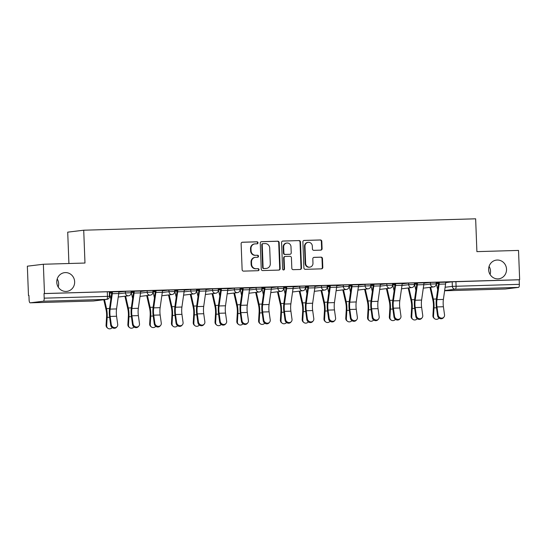 <?xml version="1.0" encoding="UTF-8"?>
<svg xmlns="http://www.w3.org/2000/svg" width="547" height="547" viewBox="0 0 547 547"><rect width="100%" height="100%" fill="white"/><g stroke="black" fill="none" stroke-linecap="round" stroke-linejoin="round"><path stroke-width="0.82" d="M258.006 242.779A1.012 0.957 83.1 0 0 257.008 241.795L242.444 242.218A1.45 1.374 83.1 0 0 241.124 243.709L242.13 269.712A1.45 1.374 83.1 0 0 243.552 271.121L258.122 270.697A1.012 0.957 83.1 0 0 259.039 269.657A1.012 0.957 83.1 0 0 258.04 268.673L256.16 268.727A4.629 4.39 83.1 0 1 251.593 264.235L251.511 262.068A4.629 4.39 83.1 0 1 255.716 257.316L257.603 257.261A1.012 0.957 83.1 0 0 258.526 256.222A1.012 0.957 83.1 0 0 257.528 255.237L255.64 255.292A4.629 4.39 83.1 0 1 251.073 250.793L250.991 248.625A4.629 4.39 83.1 0 1 255.203 243.873L257.09 243.818A1.012 0.957 83.1 0 0 258.006 242.779M256.899 243.825A1.012 0.957 83.1 0 0 256.543 241.856L242.109 242.273M257.931 270.703A1.012 0.957 83.1 0 0 257.575 268.727L256.16 268.727M257.411 257.261A1.012 0.957 83.1 0 0 257.063 255.292L255.64 255.292M488.642 269.712A9.429 8.937 83.1 0 0 498.72 278.82A9.429 8.937 83.1 0 0 506.522 269.192A9.429 8.937 83.1 0 0 496.444 260.092A9.429 8.937 83.1 0 0 488.642 269.712M490.071 274.478A9.429 8.937 83.1 0 0 490.515 271.141A9.429 8.937 83.1 0 0 489.086 266.382M56.772 282.279A9.429 8.937 83.1 0 0 66.85 291.38A9.429 8.937 83.1 0 0 74.652 281.76A9.429 8.937 83.1 0 0 64.573 272.652A9.429 8.937 83.1 0 0 56.772 282.279M58.201 287.038A9.429 8.937 83.1 0 0 58.645 283.702A9.429 8.937 83.1 0 0 57.216 278.943M320.774 250.143A1.45 1.374 83.1 0 0 322.094 248.659L321.814 241.357A1.45 1.374 83.1 0 0 320.385 239.955L304.207 240.427A1.45 1.374 83.1 0 0 302.888 241.911L303.893 267.921A1.45 1.374 83.1 0 0 305.315 269.322L321.492 268.85A1.45 1.374 83.1 0 0 322.812 267.367L322.47 258.553A1.45 1.374 83.1 0 0 321.041 257.152L314.122 257.35A1.45 1.374 83.1 0 0 312.809 258.834L312.973 263.203A3.87 3.665 83.1 0 1 309.773 267.155A3.87 3.665 83.1 0 1 305.636 263.422L304.98 246.3A3.87 3.665 83.1 0 1 308.18 242.348A3.87 3.665 83.1 0 1 312.316 246.082L312.426 248.94A1.45 1.374 83.1 0 0 313.855 250.341L320.774 250.143M43.37 301.219L30.16 302.826A2.947 0.937 -91.7 0 1 30.133 302.826A2.947 0.937 -91.7 0 1 29.114 299.995L28.943 295.428L28.478 295.489L27.35 266.191L43.357 264.249L84.976 263.039L83.718 230.212L475.644 218.807L476.902 251.634L518.522 250.423L519.65 279.722L44.478 293.541L44.013 293.595L44.191 298.163L109.475 296.317L109.297 291.756L107.287 291.756L107.458 296.317A2.947 0.937 -91.7 0 1 106.638 299.38L43.37 301.219A2.947 0.937 -91.7 0 0 44.191 298.163M43.357 264.249L44.478 293.541M279.175 242.601A1.45 1.374 83.1 0 0 277.746 241.193L261.569 241.665A1.45 1.374 83.1 0 0 260.256 243.148L261.254 269.158A1.45 1.374 83.1 0 0 262.676 270.567L278.854 270.095A1.45 1.374 83.1 0 0 280.173 268.611L279.175 242.601L278.703 242.656A1.45 1.374 83.1 0 0 277.281 241.254L261.24 241.719M282.888 241.042L299.065 240.577A1.45 1.374 83.1 0 1 300.494 241.979L301.493 267.989A1.45 1.374 83.1 0 1 300.173 269.473L293.254 269.671A1.45 1.374 83.1 0 1 291.825 268.269L291.421 257.719A1.45 1.374 83.1 0 0 289.992 256.317L285.397 256.447A1.45 1.374 83.1 0 0 284.084 257.938L284.508 268.919A1.012 0.957 83.1 0 1 283.667 269.951A1.012 0.957 83.1 0 1 282.587 268.974L281.575 242.533A1.45 1.374 83.1 0 1 282.888 241.042L282.649 241.077M445.668 282.601L452.184 281.808L452.362 286.375L519.356 284.337A2.947 0.937 88.3 0 1 518.535 287.394L505.332 289.007A2.947 0.937 88.3 0 1 505.305 289.007A2.947 0.937 88.3 0 1 505.278 289.007L444.615 290.772L505.332 289.007M28.478 295.489L28.943 295.476M109.516 293.13L111.718 293.069M131.307 292.495L133.509 292.433M153.098 291.866L155.293 291.797M174.883 291.23L177.084 291.168M196.674 290.594L198.876 290.532M218.465 289.965L220.66 289.896M240.249 289.329L242.451 289.267M262.04 288.693L264.242 288.631M283.831 288.064L286.033 287.995M305.623 287.428L307.817 287.36M327.407 286.792L329.609 286.731M349.198 286.156L351.4 286.095M370.989 285.527L373.184 285.459M392.773 284.891L394.975 284.83M414.564 284.255L416.766 284.194M436.356 283.626L438.557 283.558M68.915 263.504L67.712 232.154L83.718 230.212M519.65 279.722L519.185 279.777L519.356 284.337M118.829 291.722L121.243 291.585M121.243 291.647L109.304 291.941M140.62 291.086L131.095 291.305M162.404 290.45L152.88 290.669M184.195 289.814L174.671 290.033M205.987 289.185L196.462 289.404M227.771 288.549L218.253 288.768M249.562 287.913L240.037 288.132M271.353 287.284L261.828 287.503M293.144 286.649L283.62 286.867M314.928 286.013L305.404 286.231M336.72 285.384L327.195 285.602M358.511 284.748L348.986 284.966M380.295 284.112L370.777 284.331M402.086 283.483L392.561 283.702M423.877 282.847L414.352 283.066M445.668 282.211L436.144 282.43M423.884 283.237L430.393 282.443L430.455 284.064L436.198 283.872L436.137 282.252L430.393 282.443M402.093 283.872L408.609 283.079L408.671 284.7L414.407 284.502L414.346 282.881L408.609 283.079M380.302 284.502L386.818 283.715L386.879 285.329L392.616 285.137L392.555 283.517L386.818 283.715M358.517 285.137L365.027 284.344L365.088 285.965L370.832 285.773L370.763 284.153L365.027 284.344M336.726 285.773L343.236 284.98L343.304 286.601L349.041 286.402L348.979 284.782L343.236 284.98M314.935 286.409L321.451 285.616L321.513 287.23L327.25 287.038L327.188 285.418L321.451 285.616M293.151 287.038L299.66 286.245L299.722 287.866L305.458 287.674L305.397 286.054L299.66 286.245M271.36 287.674L277.869 286.881L277.931 288.501L283.674 288.303L283.613 286.69L277.869 286.881M249.569 288.31L256.085 287.517L256.146 289.131L261.883 288.939L261.822 287.319L256.085 287.517M227.778 288.939L234.294 288.146L234.355 289.766L240.092 289.575L240.03 287.954L234.294 288.146M205.993 289.575L212.503 288.782L212.564 290.402L218.308 290.204L218.246 288.59L212.503 288.782M184.202 290.211L190.718 289.418L190.78 291.038L196.517 290.84L196.455 289.219L190.718 289.418M162.411 290.84L168.927 290.047L168.989 291.667L174.725 291.476L174.664 289.855L168.927 290.047M140.627 291.476L147.136 290.683L147.198 292.303L152.941 292.112L152.873 290.491L147.136 290.683M118.836 292.112L125.345 291.319L125.413 292.939L131.15 292.741L131.089 291.12L125.345 291.319M436.335 283.346L438.591 283.284M109.496 292.857L111.759 292.789M131.287 292.221L133.543 292.153A1.771 0.561 -91.7 0 0 133.584 291.284L133.584 291.223M153.078 291.585L155.334 291.524M174.862 290.956L177.125 290.888A1.771 0.561 -91.7 0 0 177.16 290.019L177.16 289.958M196.653 290.32L198.91 290.252M218.444 289.684L220.701 289.623A1.771 0.561 -91.7 0 0 220.742 288.748L220.735 288.693M240.229 289.055L242.492 288.987M262.02 288.419L264.283 288.351M283.811 287.784L286.067 287.722M305.602 287.148L307.858 287.086M327.386 286.519L329.65 286.45M349.177 285.883L351.434 285.814M370.969 285.247L373.225 285.185A1.771 0.561 -91.7 0 0 373.266 284.317L373.259 284.255M392.753 284.618L395.016 284.549M414.544 283.982L416.807 283.914A1.771 0.561 -91.7 0 0 416.841 283.045L416.841 282.984M111.766 292.727L109.496 292.789A1.771 0.561 88.3 0 0 109.605 293.671L110.85 299.168M109.304 291.995L111.793 291.859M519.185 279.777L452.184 281.808M44.013 293.595L107.287 291.756M131.095 291.36L133.584 291.291M133.557 292.091L131.28 292.153A1.771 0.561 88.3 0 0 131.389 293.035L132.641 298.532M152.886 290.731L155.369 290.594M155.341 291.455L153.071 291.524A1.771 0.561 88.3 0 0 153.181 292.406L154.432 297.903M174.671 290.095L177.16 290.019M177.132 290.819L174.862 290.888A1.771 0.561 88.3 0 0 174.972 291.77L176.216 297.267M196.462 289.459L198.951 289.322M198.923 290.19L196.653 290.252A1.771 0.561 88.3 0 0 196.763 291.134L198.007 296.631M218.253 288.83L220.742 288.754M220.708 289.554L218.438 289.623A1.771 0.561 88.3 0 0 218.547 290.498L219.798 295.995M240.044 288.194L242.526 288.057M242.499 288.919L240.229 288.987A1.771 0.561 88.3 0 0 240.338 289.869L241.589 295.366M261.828 287.558L264.317 287.421M264.29 288.29L262.02 288.351M283.62 286.929L286.108 286.854M286.081 287.654L283.804 287.722A1.771 0.561 88.3 0 0 283.914 288.597L285.165 294.095M305.411 286.293L307.893 286.156M307.865 287.018L305.595 287.086M327.195 285.657L329.684 285.589M329.656 286.389L327.386 286.45A1.771 0.561 88.3 0 0 327.496 287.332L328.74 292.83M348.986 285.021L351.475 284.884M351.447 285.753L349.02 285.821M370.777 284.392L373.266 284.317M373.232 285.117L370.962 285.185A1.771 0.561 88.3 0 0 371.071 286.067L372.322 291.565M392.568 283.756L395.05 283.62M395.023 284.488L392.596 284.556M414.352 283.12L416.841 283.052M416.814 283.852L414.544 283.92A1.771 0.561 88.3 0 0 414.653 284.796L415.898 290.293M436.144 282.491L438.626 282.355M438.598 283.216L436.328 283.284A1.771 0.561 88.3 0 0 436.438 284.166L437.689 289.664M254.82 243.907L254.355 243.962A4.629 4.39 83.1 0 0 250.526 248.687L250.991 248.625M255.175 255.346A4.629 4.39 83.1 0 1 250.608 250.854L250.526 248.687M255.34 257.343L254.868 257.398A4.629 4.39 83.1 0 0 251.046 262.122L251.511 262.068M255.688 268.782A4.629 4.39 83.1 0 1 251.128 264.29L251.046 262.122M278.724 270.095A1.45 1.374 83.1 0 0 279.708 268.666L278.703 242.656M263.155 243.647A1.012 0.957 83.1 0 0 262.232 244.687L263.107 267.51A1.012 0.957 83.1 0 0 264.112 268.495L266.095 268.44A4.629 4.39 83.1 0 0 270.307 263.688L269.705 248.085A4.629 4.39 83.1 0 0 265.145 243.586L263.155 243.647M262.69 243.702A1.012 0.957 83.1 0 0 261.767 244.741L262.232 244.687M266.478 268.413L266.013 268.468A4.629 4.39 83.1 0 1 265.63 268.495L263.64 268.556A1.012 0.957 83.1 0 1 262.642 267.572L261.767 244.741M282.56 241.097L299.065 240.577M300.036 269.48A1.45 1.374 83.1 0 0 301.021 268.044L300.023 242.034A1.45 1.374 83.1 0 0 298.6 240.632M284.932 256.509A1.45 1.374 83.1 0 0 283.62 257.993L284.043 268.974L284.508 268.919M283.435 269.945A1.012 0.957 83.1 0 0 284.043 268.974M290.997 246.779A3.87 3.665 83.1 0 0 286.867 243.039A3.87 3.665 83.1 0 0 283.667 246.991L283.893 253.022A1.45 1.374 83.1 0 0 285.322 254.43L289.917 254.293A1.45 1.374 83.1 0 0 291.23 252.81L290.997 246.779M286.867 243.039L286.396 243.1A3.87 3.665 83.1 0 0 283.196 247.046L283.667 246.991M289.684 254.321A1.45 1.374 83.1 0 1 289.452 254.348L284.857 254.485A1.45 1.374 83.1 0 1 283.428 253.076L283.196 247.046M308.18 242.348L307.715 242.403A3.87 3.665 83.1 0 0 304.515 246.355L304.98 246.3M309.773 267.155L309.308 267.209A3.87 3.665 83.1 0 1 305.171 263.476L304.515 246.355M321.356 268.857A1.45 1.374 83.1 0 0 322.34 267.421L322.005 258.608A1.45 1.374 83.1 0 0 320.576 257.206L313.787 257.405M320.638 250.143A1.45 1.374 83.1 0 0 321.622 248.714L321.342 241.418A1.45 1.374 83.1 0 0 319.92 240.01L303.872 240.475M107.732 328.193L107.13 327.694A3.391 3.097 -50.3 0 1 106.077 325.178L106.679 325.677A3.391 3.097 129.7 0 0 112.231 327.612M103.793 299.735L106.036 309.616A9.135 2.906 88.3 0 1 106.576 316.87L106.077 325.178M106.679 325.677L107.178 317.369A11.049 3.514 -91.7 0 0 106.521 308.597L104.491 299.647M111.273 324.542A3.391 3.036 41.1 0 0 113.646 327.427A3.391 3.036 41.1 0 0 117.044 326.675A3.391 3.036 41.1 0 0 117.701 324.357L116.573 316.248L110.152 316.44L111.273 324.542L110.72 325.185L109.591 317.075A11.049 3.514 88.3 0 1 109.564 308.228L111.752 292.816A1.771 0.561 -91.7 0 0 111.793 291.92M117.044 326.675L116.484 327.318A3.391 3.036 -138.9 0 1 113.085 328.07A3.391 3.036 -138.9 0 1 110.72 325.185M112.402 291.838L112.402 291.845A3.685 1.169 88.3 0 1 112.313 293.705L110.125 309.117A9.135 2.906 -91.7 0 0 110.152 316.44M112.402 291.845L118.829 291.66A3.685 1.169 88.3 0 1 118.74 293.52L116.552 308.932A9.135 2.906 -91.7 0 0 116.573 316.248M129.516 327.557L128.914 327.058A3.391 3.097 -50.3 0 1 127.868 324.542L128.47 325.041A3.391 3.097 129.7 0 0 134.015 326.983M124.928 296.221L127.827 308.987A9.135 2.906 88.3 0 1 128.36 316.241L127.868 324.542M128.47 325.041L128.962 316.74A11.049 3.514 -91.7 0 0 128.313 307.961L125.632 296.139M151.307 326.921L150.705 326.422A3.391 3.097 -50.3 0 1 149.659 323.906L150.261 324.405A3.391 3.097 129.7 0 0 155.806 326.347M146.719 295.592L149.611 308.351A9.135 2.906 88.3 0 1 150.151 315.605L149.659 323.906M150.261 324.405L150.753 316.104A11.049 3.514 -91.7 0 0 150.104 307.325L147.416 295.503M133.065 323.913A3.391 3.036 41.1 0 0 135.43 326.798A3.391 3.036 41.1 0 0 138.829 326.046A3.391 3.036 41.1 0 0 139.485 323.721L138.364 315.619L131.936 315.804L133.065 323.913L132.504 324.549L131.383 316.446A11.049 3.514 88.3 0 1 131.355 307.592L133.543 292.18M138.829 326.046L138.275 326.682A3.391 3.036 -138.9 0 1 134.877 327.434A3.391 3.036 -138.9 0 1 132.504 324.549M140.613 291.018L134.193 291.209A3.685 1.169 88.3 0 1 134.104 293.076L131.916 308.487A9.135 2.906 -91.7 0 0 131.936 315.804M140.613 291.025A3.685 1.169 88.3 0 1 140.531 292.884L138.343 308.296A9.135 2.906 -91.7 0 0 138.364 315.619M154.856 323.277A3.391 3.036 41.1 0 0 157.221 326.162A3.391 3.036 41.1 0 0 160.62 325.41A3.391 3.036 41.1 0 0 161.276 323.092L160.155 314.983L153.728 315.168L154.856 323.277L154.295 323.92L153.167 315.81A11.049 3.514 88.3 0 1 153.146 306.956L155.334 291.544A1.771 0.561 -91.7 0 0 155.375 290.648M160.62 325.41L160.066 326.053A3.391 3.036 -138.9 0 1 156.661 326.798A3.391 3.036 -138.9 0 1 154.295 323.92M155.977 290.573L155.977 290.58A3.685 1.169 88.3 0 1 155.895 292.44L153.707 307.852A9.135 2.906 -91.7 0 0 153.728 315.168M155.977 290.58L162.404 290.389A3.685 1.169 88.3 0 1 162.315 292.255L160.134 307.667A9.135 2.906 -91.7 0 0 160.155 314.983M173.098 326.292L172.496 325.793A3.391 3.097 -50.3 0 1 171.45 323.277L172.045 323.776A3.391 3.097 129.7 0 0 177.597 325.711M168.503 294.956L171.402 307.715A9.135 2.906 88.3 0 1 171.943 314.969L171.45 323.277M172.045 323.776L172.544 315.469A11.049 3.514 -91.7 0 0 171.895 306.696L169.208 294.867M194.889 325.656L194.288 325.157A3.391 3.097 -50.3 0 1 193.235 322.641L193.836 323.14A3.391 3.097 129.7 0 0 199.382 325.082M190.294 294.32L193.194 307.086A9.135 2.906 88.3 0 1 193.734 314.34L193.235 322.641M193.836 323.14L194.329 314.84A11.049 3.514 -91.7 0 0 193.679 306.06L190.999 294.238M216.674 325.021L216.072 324.521A3.391 3.097 -50.3 0 1 215.026 322.005L215.627 322.504A3.391 3.097 129.7 0 0 221.173 324.446M212.086 293.691L214.985 306.45A9.135 2.906 88.3 0 1 215.518 313.704L215.026 322.005M215.627 322.504L216.12 314.204A11.049 3.514 -91.7 0 0 215.47 305.424L212.783 293.602M176.64 322.641A3.391 3.036 41.1 0 0 179.013 325.527A3.391 3.036 41.1 0 0 182.411 324.774A3.391 3.036 41.1 0 0 183.067 322.457L181.939 314.347L175.519 314.539L176.64 322.641L176.086 323.284L174.958 315.175A11.049 3.514 88.3 0 1 174.931 306.327L177.119 290.915M182.411 324.774L181.85 325.417A3.391 3.036 -138.9 0 1 178.452 326.169A3.391 3.036 -138.9 0 1 176.086 323.284M184.195 289.753L177.768 289.944A3.685 1.169 88.3 0 1 177.679 291.804L175.498 307.216A9.135 2.906 -91.7 0 0 175.519 314.539M184.195 289.76A3.685 1.169 88.3 0 1 184.107 291.619L181.919 307.031A9.135 2.906 -91.7 0 0 181.939 314.347M198.431 322.012A3.391 3.036 41.1 0 0 200.797 324.891A3.391 3.036 41.1 0 0 204.195 324.145A3.391 3.036 41.1 0 0 204.858 321.821L203.73 313.718L197.303 313.903L198.431 322.012L197.87 322.648L196.749 314.546A11.049 3.514 88.3 0 1 196.722 305.691L198.91 290.279A1.771 0.561 -91.7 0 0 198.951 289.384M204.195 324.145L203.641 324.781A3.391 3.036 -138.9 0 1 200.243 325.533A3.391 3.036 -138.9 0 1 197.87 322.648M203.73 313.718A9.135 2.906 -91.7 0 1 203.71 306.395L205.898 290.983A3.685 1.169 88.3 0 0 205.98 289.124L199.559 289.308A3.685 1.169 88.3 0 1 199.47 291.175L197.282 306.587A9.135 2.906 -91.7 0 0 197.303 313.903M220.222 321.376A3.391 3.036 41.1 0 0 222.588 324.262A3.391 3.036 41.1 0 0 225.986 323.509A3.391 3.036 41.1 0 0 226.643 321.192L225.521 313.082L219.094 313.267L220.222 321.376L219.662 322.012L218.54 313.91A11.049 3.514 88.3 0 1 218.513 305.055L220.701 289.643M225.986 323.509L225.432 324.145A3.391 3.036 -138.9 0 1 222.034 324.897A3.391 3.036 -138.9 0 1 219.662 322.012M225.521 313.082A9.135 2.906 -91.7 0 1 225.501 305.766L227.689 290.354A3.685 1.169 88.3 0 0 227.771 288.488L221.344 288.679A3.685 1.169 88.3 0 1 221.262 290.539L219.073 305.951A9.135 2.906 -91.7 0 0 219.094 313.267M238.465 324.392L237.863 323.892A3.391 3.097 -50.3 0 1 236.817 321.376L237.419 321.875A3.391 3.097 129.7 0 0 242.964 323.81M233.877 293.055L236.769 305.814A9.135 2.906 88.3 0 1 237.309 313.069L236.817 321.376M237.419 321.875L237.911 313.568A11.049 3.514 -91.7 0 0 237.261 304.795L234.574 292.966M242.006 320.74A3.391 3.036 41.1 0 0 244.379 323.626A3.391 3.036 41.1 0 0 247.777 322.874A3.391 3.036 41.1 0 0 248.434 320.556L247.306 312.446L240.885 312.638L242.006 320.74L241.453 321.383L240.324 313.274A11.049 3.514 88.3 0 1 240.297 304.419L242.485 289.007A1.771 0.561 -91.7 0 0 242.526 288.119M247.777 322.874L247.217 323.516A3.391 3.036 -138.9 0 1 243.818 324.268A3.391 3.036 -138.9 0 1 241.453 321.383M247.306 312.446A9.135 2.906 -91.7 0 1 247.285 305.13L249.473 289.719A3.685 1.169 88.3 0 0 249.562 287.859L243.135 288.043A3.685 1.169 88.3 0 1 243.053 289.903L240.865 305.315A9.135 2.906 -91.7 0 0 240.885 312.638M260.256 323.756L259.654 323.256A3.391 3.097 -50.3 0 1 258.601 320.74L259.203 321.239A3.391 3.097 129.7 0 0 264.755 323.181M263.374 294.73L262.129 289.233A1.771 0.561 88.3 0 1 262.02 288.358M255.661 292.419L258.56 305.185A9.135 2.906 88.3 0 1 259.1 312.44L258.601 320.74M259.203 321.239L259.702 312.932A11.049 3.514 -91.7 0 0 259.046 304.159L256.365 292.337M263.798 320.111A3.391 3.036 41.1 0 0 266.17 322.99A3.391 3.036 41.1 0 0 269.568 322.245A3.391 3.036 41.1 0 0 270.225 319.92L269.097 311.817L262.669 312.002L263.798 320.111L263.244 320.747L262.116 312.638A11.049 3.514 88.3 0 1 262.088 303.79L264.276 288.378A1.771 0.561 -91.7 0 0 264.317 287.483M269.568 322.245L269.008 322.88A3.391 3.036 -138.9 0 1 265.61 323.633A3.391 3.036 -138.9 0 1 263.244 320.747M269.097 311.817A9.135 2.906 -91.7 0 1 269.076 304.494L271.264 289.083A3.685 1.169 88.3 0 0 271.353 287.223L264.926 287.407A3.685 1.169 88.3 0 1 264.837 289.274L262.649 304.686A9.135 2.906 -91.7 0 0 262.669 312.002M282.04 323.12L281.438 322.621A3.391 3.097 -50.3 0 1 280.392 320.104L280.994 320.604A3.391 3.097 129.7 0 0 286.539 322.545M277.452 291.783L280.351 304.549A9.135 2.906 88.3 0 1 280.885 311.804L280.392 320.104M280.994 320.604L281.486 312.303A11.049 3.514 -91.7 0 0 280.837 303.523L278.156 291.701M285.589 319.475A3.391 3.036 41.1 0 0 287.954 322.361A3.391 3.036 41.1 0 0 291.353 321.609A3.391 3.036 41.1 0 0 292.009 319.291L290.888 311.181L284.461 311.366L285.589 319.475L285.028 320.111L283.907 312.009A11.049 3.514 88.3 0 1 283.879 303.154L286.067 287.743A1.771 0.561 -91.7 0 0 286.108 286.847L286.108 286.785M291.353 321.609L290.799 322.245A3.391 3.036 -138.9 0 1 287.401 322.997A3.391 3.036 -138.9 0 1 285.028 320.111M290.888 311.181A9.135 2.906 -91.7 0 1 290.867 303.865L293.055 288.454A3.685 1.169 88.3 0 0 293.137 286.587L286.717 286.772A3.685 1.169 88.3 0 1 286.628 288.638L284.44 304.05A9.135 2.906 -91.7 0 0 284.461 311.366M303.831 322.484L303.229 321.992A3.391 3.097 -50.3 0 1 302.183 319.475L302.785 319.974A3.391 3.097 129.7 0 0 308.33 321.909M306.956 293.465L305.705 287.968A1.771 0.561 88.3 0 1 305.595 287.093M299.243 291.154L302.135 303.913A9.135 2.906 88.3 0 1 302.676 311.168L302.183 319.475M302.785 319.974L303.277 311.667A11.049 3.514 -91.7 0 0 302.628 302.894L299.941 291.066M307.373 318.839A3.391 3.036 41.1 0 0 309.746 321.725A3.391 3.036 41.1 0 0 313.144 320.973A3.391 3.036 41.1 0 0 313.8 318.655L312.679 310.546L306.252 310.737L307.373 318.839L306.819 319.482L305.691 311.373A11.049 3.514 88.3 0 1 305.67 302.518L307.858 287.107A1.771 0.561 -91.7 0 0 307.899 286.218M313.144 320.973L312.59 321.615A3.391 3.036 -138.9 0 1 309.185 322.368A3.391 3.036 -138.9 0 1 306.819 319.482M312.679 310.546A9.135 2.906 -91.7 0 1 312.652 303.229L314.84 287.818A3.685 1.169 88.3 0 0 314.928 285.951L308.501 286.143A3.685 1.169 88.3 0 1 308.419 288.002L306.231 303.414A9.135 2.906 -91.7 0 0 306.252 310.737M325.622 321.855L325.021 321.356A3.391 3.097 -50.3 0 1 323.968 318.839L324.569 319.339A3.391 3.097 129.7 0 0 330.121 321.274M321.027 290.519L323.927 303.277A9.135 2.906 88.3 0 1 324.467 310.539L323.968 318.839M324.569 319.339L325.068 311.031A11.049 3.514 -91.7 0 0 324.412 302.259L321.732 290.436M329.164 318.204A3.391 3.036 41.1 0 0 331.537 321.089A3.391 3.036 41.1 0 0 334.935 320.344A3.391 3.036 41.1 0 0 335.591 318.019L334.463 309.917L328.043 310.101L329.164 318.204L328.61 318.846L327.482 310.737A11.049 3.514 88.3 0 1 327.455 301.889L329.643 286.478A1.771 0.561 -91.7 0 0 329.684 285.582L329.684 285.52M334.935 320.344L334.374 320.98A3.391 3.036 -138.9 0 1 330.976 321.732A3.391 3.036 -138.9 0 1 328.61 318.846M334.463 309.917A9.135 2.906 -91.7 0 1 334.443 302.594L336.631 287.182A3.685 1.169 88.3 0 0 336.72 285.322L330.292 285.507A3.685 1.169 88.3 0 1 330.203 287.373L328.015 302.785A9.135 2.906 -91.7 0 0 328.043 310.101M347.407 321.219L346.812 320.72A3.391 3.097 -50.3 0 1 345.759 318.204L346.36 318.703A3.391 3.097 129.7 0 0 351.906 320.645M349.02 285.828L349.177 285.821A1.771 0.561 88.3 0 0 349.287 286.696L350.531 292.194M342.819 289.883L345.718 302.648A9.135 2.906 88.3 0 1 346.258 309.903L345.759 318.204M346.36 318.703L346.853 310.402A11.049 3.514 -91.7 0 0 346.203 301.623L343.523 289.801M350.955 317.575A3.391 3.036 41.1 0 0 353.321 320.46A3.391 3.036 41.1 0 0 356.719 319.708A3.391 3.036 41.1 0 0 357.382 317.383L356.254 309.281L349.827 309.465L350.955 317.575L350.395 318.21L349.273 310.108A11.049 3.514 88.3 0 1 349.246 301.253L351.434 285.842A1.771 0.561 -91.7 0 0 351.475 284.946M356.719 319.708L356.165 320.344A3.391 3.036 -138.9 0 1 352.767 321.096A3.391 3.036 -138.9 0 1 350.395 318.21M356.254 309.281A9.135 2.906 -91.7 0 1 356.234 301.965L358.422 286.553A3.685 1.169 88.3 0 0 358.504 284.686L352.083 284.871A3.685 1.169 88.3 0 1 351.994 286.737L349.806 302.149A9.135 2.906 -91.7 0 0 349.827 309.465M369.198 320.583L368.596 320.084A3.391 3.097 -50.3 0 1 367.55 317.575L368.152 318.067A3.391 3.097 129.7 0 0 373.697 320.009M364.61 289.254L367.502 302.012A9.135 2.906 88.3 0 1 368.042 309.267L367.55 317.575M368.152 318.067L368.644 309.766A11.049 3.514 -91.7 0 0 367.994 300.987L365.307 289.165M372.746 316.939A3.391 3.036 41.1 0 0 375.112 319.824A3.391 3.036 41.1 0 0 378.51 319.072A3.391 3.036 41.1 0 0 379.167 316.754L378.045 308.645L371.618 308.829L372.746 316.939L372.186 317.581L371.064 309.472A11.049 3.514 88.3 0 1 371.037 300.618L373.225 285.206M378.51 319.072L377.956 319.715A3.391 3.036 -138.9 0 1 374.558 320.46A3.391 3.036 -138.9 0 1 372.186 317.581M378.045 308.645A9.135 2.906 -91.7 0 1 378.025 301.329L380.206 285.917A3.685 1.169 88.3 0 0 380.295 284.05L373.868 284.242A3.685 1.169 88.3 0 1 373.786 286.102L371.598 301.513A9.135 2.906 -91.7 0 0 371.618 308.829M390.989 319.954L390.387 319.455A3.391 3.097 -50.3 0 1 389.341 316.939L389.936 317.438A3.391 3.097 129.7 0 0 395.488 319.373M392.596 284.563L392.753 284.549A1.771 0.561 88.3 0 0 392.862 285.431L394.107 290.929M386.401 288.618L389.293 301.376A9.135 2.906 88.3 0 1 389.833 308.631L389.341 316.939M389.936 317.438L390.435 309.13A11.049 3.514 -91.7 0 0 389.785 300.358L387.098 288.536M394.531 316.303A3.391 3.036 41.1 0 0 396.903 319.188A3.391 3.036 41.1 0 0 400.301 318.436A3.391 3.036 41.1 0 0 400.958 316.118L399.83 308.009L393.409 308.2L394.531 316.303L393.977 316.945L392.849 308.836A11.049 3.514 88.3 0 1 392.821 299.988L395.009 284.577A1.771 0.561 -91.7 0 0 395.05 283.681M400.301 318.436L399.741 319.079A3.391 3.036 -138.9 0 1 396.343 319.831A3.391 3.036 -138.9 0 1 393.977 316.945M395.659 283.599L395.659 283.606A3.685 1.169 88.3 0 1 395.577 285.472L393.389 300.884A9.135 2.906 -91.7 0 0 393.409 308.2M395.659 283.606L402.086 283.421A3.685 1.169 88.3 0 1 401.997 285.281L399.809 300.693A9.135 2.906 -91.7 0 0 399.83 308.009M412.78 319.318L412.178 318.819A3.391 3.097 -50.3 0 1 411.125 316.303L411.727 316.802A3.391 3.097 129.7 0 0 417.272 318.744M408.185 287.982L411.084 300.747A9.135 2.906 88.3 0 1 411.624 308.002L411.125 316.303M411.727 316.802L412.226 308.501A11.049 3.514 -91.7 0 0 411.57 299.722L408.889 287.9M416.322 315.674A3.391 3.036 41.1 0 0 418.687 318.559A3.391 3.036 41.1 0 0 422.093 317.807A3.391 3.036 41.1 0 0 422.749 315.482L421.621 307.38L415.194 307.564L416.322 315.674L415.761 316.31L414.64 308.207A11.049 3.514 88.3 0 1 414.612 299.353L416.8 283.941M422.093 317.807L421.532 318.443A3.391 3.036 -138.9 0 1 418.134 319.195A3.391 3.036 -138.9 0 1 415.761 316.31M423.87 282.778L417.45 282.97A3.685 1.169 88.3 0 1 417.361 284.837L415.173 300.248A9.135 2.906 -91.7 0 0 415.194 307.564M423.87 282.785A3.685 1.169 88.3 0 1 423.788 284.652L421.6 300.064A9.135 2.906 -91.7 0 0 421.621 307.38M434.564 318.682L433.962 318.183A3.391 3.097 -50.3 0 1 432.916 315.674L433.518 316.166A3.391 3.097 129.7 0 0 439.063 318.108M429.976 287.353L432.875 300.112A9.135 2.906 88.3 0 1 433.409 307.366L432.916 315.674M433.518 316.166L434.01 307.865A11.049 3.514 -91.7 0 0 433.361 299.086L430.674 287.264M438.113 315.038A3.391 3.036 41.1 0 0 440.479 317.923A3.391 3.036 41.1 0 0 443.877 317.171A3.391 3.036 41.1 0 0 444.533 314.853L443.412 306.744L436.985 306.929L438.113 315.038L437.552 315.681L436.431 307.571A11.049 3.514 88.3 0 1 436.403 298.717L438.591 283.305A1.771 0.561 -91.7 0 0 438.632 282.409M443.877 317.171L443.323 317.814A3.391 3.036 -138.9 0 1 439.925 318.559A3.391 3.036 -138.9 0 1 437.552 315.681M439.241 282.334L439.241 282.341A3.685 1.169 88.3 0 1 439.152 284.201L436.964 299.612A9.135 2.906 -91.7 0 0 436.985 306.929M439.241 282.341L445.661 282.149A3.685 1.169 88.3 0 1 445.579 284.016L443.391 299.428A9.135 2.906 -91.7 0 0 443.412 306.744M256.543 241.856L257.008 241.795M257.575 268.727L258.04 268.673M257.063 255.292L257.528 255.237M445.114 287.257L452.362 286.375A2.947 2.797 -96.9 0 0 455.268 289.24L444.649 290.532M518.535 287.394L455.268 289.24A2.947 0.937 -91.7 0 0 456.089 286.177L455.911 281.616M30.16 302.826L93.434 300.987L106.638 299.38A2.947 2.797 83.1 0 0 106.884 299.359A2.947 2.947 0 0 0 109.475 296.317M423.754 284.878L430.455 284.064A2.947 2.797 -96.9 0 0 433.607 286.908A2.947 2.947 0 0 0 436.198 283.872M401.963 285.513L408.671 284.7A2.947 2.797 -96.9 0 0 411.816 287.544A2.947 2.947 0 0 0 414.407 284.502M380.179 286.149L386.879 285.329A2.947 2.797 -96.9 0 0 390.032 288.173A2.947 2.947 0 0 0 392.616 285.137M358.388 286.778L365.088 285.965A2.947 2.797 -96.9 0 0 368.24 288.809A2.947 2.947 0 0 0 370.832 285.773M336.596 287.414L343.304 286.601A2.947 2.797 -96.9 0 0 346.449 289.445A2.947 2.947 0 0 0 349.041 286.402M314.812 288.05L321.513 287.23A2.947 2.797 -96.9 0 0 324.665 290.074A2.947 2.947 0 0 0 327.25 287.038M293.021 288.679L299.722 287.866A2.947 2.797 -96.9 0 0 302.874 290.71A2.947 2.947 0 0 0 305.458 287.674M271.23 289.315L277.931 288.501A2.947 2.797 -96.9 0 0 281.083 291.346A2.947 2.947 0 0 0 283.674 288.303M249.439 289.951L256.146 289.131A2.947 2.797 -96.9 0 0 259.292 291.982A2.947 2.947 0 0 0 261.883 288.939M227.655 290.587L234.355 289.766A2.947 2.797 -96.9 0 0 237.507 292.611A2.947 2.947 0 0 0 240.092 289.575M205.863 291.216L212.564 290.402A2.947 2.797 -96.9 0 0 215.716 293.247A2.947 2.947 0 0 0 218.308 290.204M184.072 291.852L190.78 291.038A2.947 2.797 -96.9 0 0 193.925 293.883A2.947 2.947 0 0 0 196.517 290.84M162.288 292.488L168.989 291.667A2.947 2.797 -96.9 0 0 172.141 294.512A2.947 2.947 0 0 0 174.725 291.476M140.497 293.117L147.198 292.303A2.947 2.797 -96.9 0 0 150.35 295.148A2.947 2.947 0 0 0 152.941 292.112M118.706 293.753L125.413 292.939A2.947 2.797 -96.9 0 0 128.559 295.783A2.947 2.947 0 0 0 131.15 292.741M30.133 302.826L93.407 300.987A2.947 2.947 0 0 0 93.681 300.966A2.947 2.797 83.1 0 1 93.434 300.987A2.947 0.937 88.3 0 1 93.407 300.987A2.947 0.937 88.3 0 1 93.38 300.987M250.608 250.854L251.073 250.793M251.128 264.29L251.593 264.235M279.708 268.666L280.173 268.611M277.281 241.254L277.746 241.193M262.642 267.572L263.107 267.51M263.64 268.556L264.112 268.495M265.63 268.495L266.095 268.44M300.023 242.034L300.494 241.979M301.021 268.044L301.493 267.989M283.62 257.993L284.084 257.938M283.428 253.076L283.893 253.022M284.857 254.485L285.322 254.43M289.452 254.348L289.917 254.293M305.171 263.476L305.636 263.422M320.576 257.206L321.041 257.152M322.005 258.608L322.47 258.553M322.34 267.421L322.812 267.367M319.92 240.01L320.385 239.955M321.342 241.418L321.814 241.357M321.622 248.714L322.094 248.659M107.178 317.369L109.626 317.301M106.521 308.597L109.53 308.508M118.74 293.52L112.313 293.705M116.552 308.932L110.125 309.117M128.962 316.74L131.41 316.665M128.313 307.961L131.314 307.872M150.753 316.104L153.201 316.029M150.104 307.325L153.105 307.243M140.531 292.884L134.104 293.076M138.343 308.296L131.916 308.487M162.315 292.255L155.895 292.44M160.134 307.667L153.707 307.852M172.544 315.469L174.992 315.4M171.895 306.696L174.896 306.607M194.329 314.84L196.776 314.764M193.679 306.06L196.681 305.971M216.12 314.204L218.568 314.128M215.47 305.424L218.472 305.342M184.107 291.619L177.679 291.804M181.919 307.031L175.498 307.216M205.898 290.983L199.47 291.175M203.71 306.395L197.282 306.587M227.689 290.354L221.262 290.539M225.501 305.766L219.073 305.951M237.911 313.568L240.359 313.499M237.261 304.795L240.263 304.706M249.473 289.719L243.053 289.903M247.285 305.13L240.865 305.315M259.702 312.932L262.15 312.863M259.046 304.159L262.054 304.07M271.264 289.083L264.837 289.274M269.076 304.494L262.649 304.686M281.486 312.303L283.934 312.228M280.837 303.523L283.838 303.435M293.055 288.454L286.628 288.638M290.867 303.865L284.44 304.05M303.277 311.667L305.725 311.599M302.628 302.894L305.629 302.806M314.84 287.818L308.419 288.002M312.652 303.229L306.231 303.414M325.068 311.031L327.516 310.963M324.412 302.259L327.421 302.17M336.631 287.182L330.203 287.373M334.443 302.594L328.015 302.785M346.853 310.402L349.301 310.327M346.203 301.623L349.205 301.534M358.422 286.553L351.994 286.737M356.234 301.965L349.806 302.149M368.644 309.766L371.092 309.698M367.994 300.987L370.996 300.905M380.206 285.917L373.786 286.102M378.025 301.329L371.598 301.513M390.435 309.13L392.883 309.062M389.785 300.358L392.787 300.269M401.997 285.281L395.577 285.472M399.809 300.693L393.389 300.884M412.226 308.501L414.667 308.426M411.57 299.722L414.578 299.633M423.788 284.652L417.361 284.837M421.6 300.064L415.173 300.248M434.01 307.865L436.458 307.797M433.361 299.086L436.362 299.004M445.579 284.016L439.152 284.201M443.391 299.428L436.964 299.612M128.559 295.783L118.241 297.035M150.35 295.148L140.032 296.406M172.141 294.512L161.816 295.77M193.925 293.883L183.607 295.134M215.716 293.247L205.398 294.505M237.507 292.611L227.19 293.869M259.292 291.982L248.974 293.233M281.083 291.346L270.765 292.604M302.874 290.71L292.556 291.968M324.665 290.074L314.34 291.332M346.449 289.445L336.132 290.696M368.24 288.809L357.923 290.067M390.032 288.173L379.714 289.431M411.816 287.544L401.498 288.795M433.607 286.908L423.289 288.166M93.681 300.966L106.884 299.359M262.601 243.709L263.073 243.647M284.816 256.516L285.281 256.461M289.568 254.341L290.033 254.287"/></g></svg>

